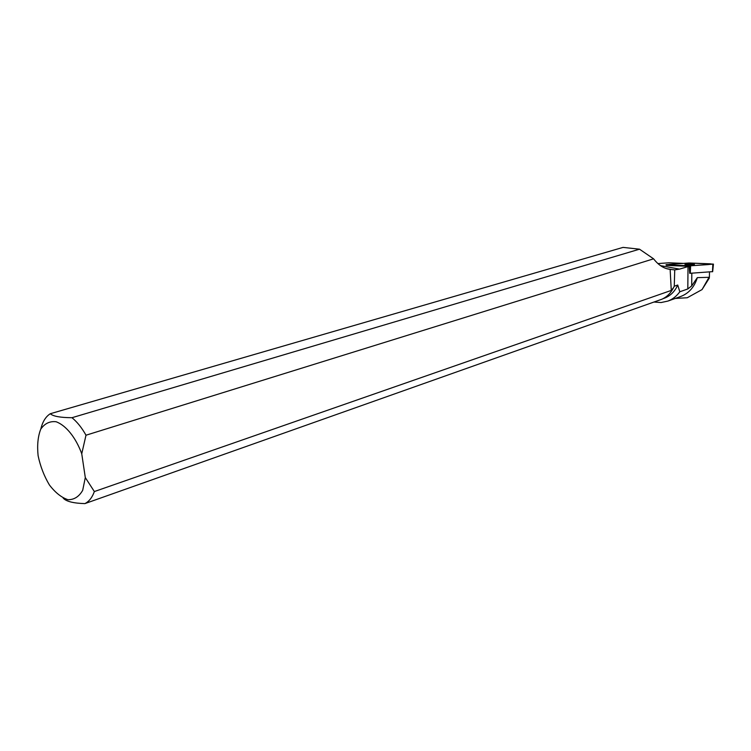<?xml version="1.0" encoding="UTF-8"?>
<svg xmlns="http://www.w3.org/2000/svg" width="751" height="751" viewBox="0 0 751 751"><rect width="100%" height="100%" fill="white"/><g stroke="black" fill="none" stroke-linecap="round" stroke-linejoin="round"><path stroke-width="1.13" d="M712.474 271.646L689.775 273.317M666.804 264.868L690.62 265.807L713.441 264.117L688.827 263L666.071 264.69L666.813 265.413L689.211 266.323L689.709 273.326M694.44 264.333C691.38 263.366 688.226 263.357 685.006 264.314L684.987 264.465C687.982 265.432 691.127 265.45 694.422 264.502L694.44 264.333M697.322 277.635C694.45 286.957 688.967 293.219 680.885 296.429L667.874 301.085C672.643 299.283 676.623 296.185 679.805 291.782L687.803 288.957L691.69 285.915L697.322 277.635L709.019 277.316L709.413 276.471L709.301 278.095L702.035 289.595L687.24 297.753L675.309 298.429M709.019 277.316L702.035 289.595M709.479 271.956L709.413 276.471M667.874 301.085L661.04 302.55L653.961 302.033M680.885 296.429L680.368 296.617M679.805 291.782L677.74 285.023L674.267 286.225L674.736 269.891L679.477 269.121L660.505 265.647M663.865 298.391L664.335 298.222C670.361 295.913 674.83 291.519 677.74 285.023M673.487 287.727L671.272 290.421L94.354 491.558C92.213 497.5 89.059 501.518 84.882 503.611L661.838 299.245C666.888 296.964 670.765 293.125 673.487 287.727L674.267 286.225M40.807 429.065C42.563 421.724 45.727 416.608 50.298 413.726L623.058 247.389L639.514 249.191L653.586 258.823C658.543 265.216 664.062 268.736 670.136 269.374L674.736 269.891M671.272 290.421L670.136 269.374M84.882 503.611C73.335 503.254 66.126 501.433 63.262 498.157L63.168 498.073M687.803 288.957L688.019 266.596L689.211 266.323M666.71 265.103L666.118 265.244L666.813 265.413M683.429 263.385L668.859 262.794L657.914 263.573M688.019 266.596L679.477 269.121M639.514 249.191L71.974 417.706C77.165 421.94 81.84 427.77 85.989 435.214L653.586 258.823M94.354 491.558L85.304 477.589L81.746 453.782L85.989 435.214M85.304 477.589L82.685 490.337C79.052 496.655 74.161 499.781 68.012 499.706C61.544 497.613 55.349 492.703 49.416 484.977C44.102 476.059 40.329 466.287 38.104 455.66C37.034 445.259 37.916 436.434 40.742 429.178C44.647 423.508 49.763 421.02 56.09 421.743C65.985 425.338 75.879 437.617 81.746 453.782M71.974 417.706C60.287 417.631 53.058 416.307 50.298 413.726M685.288 264.699L694.149 264.69M689.409 263L669.197 264.371C667.564 264.812 669.789 265.103 675.862 265.244L690.028 265.816L703.603 264.896C709.31 264.605 711.648 264.249 710.624 263.845L689.409 263M690.113 273.326L690.028 265.816M712.474 271.74L712.849 264.249M690.62 265.807L690.282 273.326M691.69 285.915L691.821 273.214M666.118 265.281L666.071 264.728M712.652 271.702L713.441 264.117M662.955 298.71L664.335 298.222M671.882 269.609L666.297 268.576"/></g></svg>
